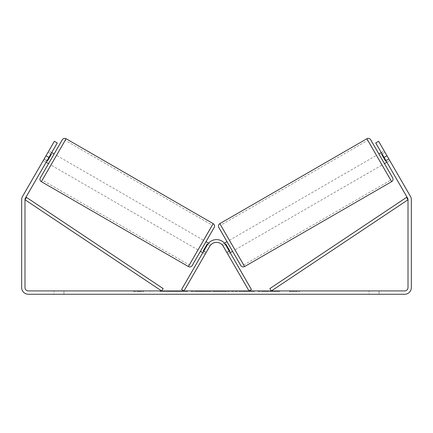 <?xml version="1.0" encoding="UTF-8"?>
<svg xmlns="http://www.w3.org/2000/svg" width="433" height="433" viewBox="0 0 433 433"><rect width="100%" height="100%" fill="white"/><g stroke="black" fill="none" stroke-linecap="round" stroke-linejoin="round"><path stroke-width="0.32" stroke-dasharray="2.17 1.62" d="M207.607 244.445L210.005 245.83L207.115 244.163L203.137 251.048L206.032 252.715L205.237 254.095L206.346 252.168L203.938 250.777L207.342 244.883L202.823 252.704L203.938 250.777L206.346 252.168L209.751 246.274A7.794 7.794 0 0 1 223.249 246.274L249.024 290.916L251.432 289.52L225.658 244.883A10.576 10.576 0 0 0 207.342 244.883A10.576 10.576 0 0 1 225.658 244.883A10.576 10.576 0 0 0 207.342 244.883L181.568 289.52L183.976 290.916L209.751 246.274A7.794 7.794 0 0 1 223.249 246.274L226.654 252.168L223.249 246.274A7.794 7.794 0 0 0 209.751 246.274L205.237 254.095L202.823 252.704L205.237 254.095L206.032 252.715L203.618 251.324M226.654 252.168L227.763 254.095L226.654 252.168L229.062 250.777L226.654 252.168M62.32 139.762L40.334 177.855M48.545 163.631L54.109 153.986L48.545 163.631M51.7 152.595L48.805 150.928L48.009 152.302L48.805 150.928M46.926 160.859L44.036 159.187L48.009 152.302L50.905 153.975M46.022 155.745L48.918 157.417L57.264 142.955L54.374 141.282L44.355 158.64L47.246 160.307L44.355 158.64L43.24 160.567L46.131 162.24L57.264 142.955L46.131 162.24L43.24 160.567L54.374 141.282L22.543 196.414A6.679 6.679 0 0 0 21.65 199.754L21.65 287.572A6.679 6.679 0 0 0 28.329 294.256L404.671 294.256A6.679 6.679 0 0 0 411.35 287.572L411.35 199.754A6.679 6.679 0 0 0 410.457 196.414L378.626 141.282L388.645 158.64L378.626 141.282L375.736 142.955L378.626 141.282L375.736 142.955L384.082 157.417L386.978 155.745M48.009 152.302L44.036 159.187L47.408 161.136L51.386 154.251L48.009 152.302M192.203 265.537L214.194 227.444M200.414 251.313L205.978 241.668L200.414 251.313M210.801 244.456L210.005 245.83L210.801 244.456L208.576 243.167M203.137 251.048L207.115 244.163L203.137 251.048M210.005 245.83L206.032 252.715L210.005 245.83M51.386 154.251L47.408 161.136M203.57 240.277L198.005 249.922L203.57 240.277L56.523 155.377L50.953 165.022L56.523 155.377M198.005 249.922L50.953 165.022M65.231 140.287L42.239 180.112L65.231 140.287L212.284 225.187L189.291 265.012L42.239 180.112M189.291 265.012L212.284 225.187M168.951 291.469L187.733 291.469L168.951 291.469M168.951 290.916L187.733 290.916L168.951 290.916M48.918 157.417L25.439 198.081A3.34 3.34 0 0 0 24.99 199.754L24.99 287.572A3.34 3.34 0 0 0 28.329 290.916L404.671 290.916A3.34 3.34 0 0 0 408.01 287.572L408.01 199.754A3.34 3.34 0 0 0 407.561 198.081L384.082 157.417M254.474 290.916L233.127 290.916L254.474 290.916L254.474 291.469L233.127 291.469L233.127 290.916L233.127 291.469L254.312 291.469L254.312 290.916M209.686 290.916L190.883 290.916L209.686 290.916L209.686 291.469L197.058 291.469L197.058 290.916L203.515 290.916L197.058 290.916L197.058 291.469L190.883 291.469L190.883 290.916L190.883 291.469L209.686 291.469L209.686 290.916M270.787 290.916L279.501 290.916L270.787 290.916L270.787 291.469L279.215 291.469L279.215 290.916M279.215 291.469L258.063 291.469L258.063 290.916L264.233 290.916L258.063 290.916L258.063 291.469L264.233 291.469L264.233 290.916L264.233 291.469L266.49 291.469L266.49 290.916M53.941 290.916L63.96 290.916L53.941 290.916L53.941 294.256L63.96 294.256L53.941 294.256L53.941 290.916M369.04 290.916L379.059 290.916L369.04 290.916L369.04 294.256L379.059 294.256L369.04 294.256L369.04 290.916M136.888 290.916L143.572 290.916L136.888 290.916L136.888 291.469L136.888 290.916M299.452 290.916L289.428 290.916L299.452 290.916L299.452 291.469L294.44 291.469L294.44 290.916M225.128 290.916L208.56 290.916L233.317 290.916L225.128 290.916L225.128 291.469L216.5 291.469L216.5 290.916M379.059 290.916L379.059 294.256L379.059 290.916M63.96 290.916L63.96 294.256L63.96 290.916M388.645 158.64L389.76 160.567L388.645 158.64L385.754 160.307L388.645 158.64M57.264 142.955L54.374 141.282L57.264 142.955M180.464 291.469L159.929 291.469L180.464 291.469L180.464 290.916L159.929 290.916L180.464 290.916M179.727 291.469L179.727 290.916L179.727 291.469M177.752 291.469L177.752 290.916M159.929 291.469L159.929 290.916L159.929 291.469M166.115 291.469L166.115 290.916L173.509 290.916L166.115 290.916L166.115 291.469L166.115 290.916L166.115 291.469L173.509 291.469L173.509 290.916L173.509 291.469L166.115 291.469M168.827 291.469L168.827 290.916M173.319 291.469L173.319 290.916M175.138 291.469L175.138 290.916M133.548 290.916L133.548 291.469L140.232 291.469L140.232 290.916L140.232 291.469L143.572 291.469L143.572 290.916M133.548 291.469L138.56 291.469L138.56 290.916M138.56 291.469L143.572 291.469M294.44 291.469L289.428 291.469L289.428 290.916M289.428 291.469L292.768 291.469L292.768 290.916L292.768 291.469L296.112 291.469L296.112 290.916L296.112 291.469L299.452 291.469M266.49 291.469L279.501 291.469L279.501 290.916M279.501 291.469L270.787 291.469M272.092 291.469L272.092 290.916M264.233 291.469L264.233 290.916L264.233 291.469M271.897 291.469L271.897 290.916M203.515 291.469L197.058 291.469L203.515 291.469L203.515 290.916L203.515 291.469M197.058 291.469L197.058 290.916L197.058 291.469M254.312 291.469L249.668 291.469L249.668 290.916M249.668 291.469L239.487 291.469L239.487 290.916L239.487 291.469L249.825 291.469L249.825 290.916M249.825 291.469L254.474 291.469M216.5 291.469L214.93 291.469L214.93 290.916M214.93 291.469L208.56 291.469L208.56 290.916M208.56 291.469L217.983 291.469L217.983 290.916M217.983 291.469L223.893 291.469L223.893 290.916M223.893 291.469L233.317 291.469L233.317 290.916M233.317 291.469L226.74 291.469L226.74 290.916M226.74 291.469L225.128 291.469M218.394 291.469L223.358 291.469L218.394 291.469L218.394 290.916L223.358 290.916L218.394 290.916M223.358 291.469L223.358 290.916M220.89 291.469L220.89 290.916M370.68 139.762L392.666 177.855M240.797 265.537L218.806 227.444M384.455 163.631L378.891 153.986L384.455 163.631M381.3 152.595L384.195 150.928L384.991 152.302L384.195 150.928M381.614 154.251L384.991 152.302L388.964 159.187L385.592 161.136L381.614 154.251M386.074 160.859L388.964 159.187L389.76 160.567L384.991 152.302L382.095 153.975M386.869 162.24L389.76 160.567L386.869 162.24M232.586 251.313L227.022 241.668L232.586 251.313M225.393 244.445L222.995 245.83L222.199 244.456L222.995 245.83L225.885 244.163L229.863 251.048L226.968 252.715L227.763 254.095L230.177 252.704L227.763 254.095L226.968 252.715L229.382 251.324M222.199 244.456L224.424 243.167M229.863 251.048L225.885 244.163L229.863 251.048M226.968 252.715L222.995 245.83L226.968 252.715M234.995 249.922L229.43 240.277L234.995 249.922L382.047 165.022L376.477 155.377L382.047 165.022M229.43 240.277L376.477 155.377M367.769 140.287L390.761 180.112L367.769 140.287L220.716 225.187L243.709 265.012L220.716 225.187M243.709 265.012L390.761 180.112M24.99 199.754L161.596 290.916L163.144 288.6L26.537 197.437L24.99 199.754M408.01 199.754L271.404 290.916L269.856 288.6L406.463 197.437L408.01 199.754M213.171 223.644L188.398 266.555M41.352 181.654L66.125 138.744M170.483 291.469L170.483 290.916M200.111 291.469L200.111 290.916M200.425 291.469L200.425 290.916M199.949 291.469L199.949 290.916M199.981 291.469L199.981 290.916M244.607 291.469L244.607 290.916M244.867 291.469L244.867 290.916M244.802 291.469L244.802 290.916L244.802 291.469M170.196 291.469L170.196 290.916M170.164 291.469L170.164 290.916M391.649 181.654L366.875 138.744M219.829 223.644L244.602 266.555M150.175 291.469L150.175 290.916M187.733 291.469L187.733 290.916"/><path stroke-width="0.65" d="M181.568 289.52L207.342 244.883A10.576 10.576 0 0 1 225.658 244.883L251.432 289.52L249.024 290.916L223.249 246.274A7.794 7.794 0 0 0 209.751 246.274L183.976 290.916L181.568 289.52M66.125 138.744A2.782 2.782 0 0 0 62.32 139.762L40.334 177.855A2.782 2.782 0 0 0 41.352 181.654L188.398 266.555A2.782 2.782 0 0 0 192.203 265.537L214.194 227.444A2.782 2.782 0 0 0 213.171 223.644L66.125 138.744L41.352 181.654M54.109 153.986L51.7 152.595M50.905 153.975L51.386 154.251L47.408 161.136L46.926 160.859M48.545 163.631L46.131 162.24M208.576 243.167L205.978 241.668M202.823 252.704L200.414 251.313M203.618 251.324L203.137 251.048L207.115 244.163L207.607 244.445M47.408 161.136L51.386 154.251M48.918 157.417L46.022 155.745L54.374 141.282L57.264 142.955L25.439 198.081A3.34 3.34 0 0 0 24.99 199.754L24.99 287.572A3.34 3.34 0 0 0 28.329 290.916L404.671 290.916A3.34 3.34 0 0 0 408.01 287.572L408.01 199.754A3.34 3.34 0 0 0 407.561 198.081L375.736 142.955L378.626 141.282L386.978 155.745L384.082 157.417M46.022 155.745L22.543 196.414A6.679 6.679 0 0 0 21.65 199.754L21.65 287.572A6.679 6.679 0 0 0 28.329 294.256L404.671 294.256A6.679 6.679 0 0 0 411.35 287.572L411.35 199.754A6.679 6.679 0 0 0 410.457 196.414L386.978 155.745M366.875 138.744A2.782 2.782 0 0 1 370.68 139.762L392.666 177.855A2.782 2.782 0 0 1 391.649 181.654L244.602 266.555A2.782 2.782 0 0 1 240.797 265.537L218.806 227.444A2.782 2.782 0 0 1 219.829 223.644L366.875 138.744L391.649 181.654M378.891 153.986L381.3 152.595M384.455 163.631L386.869 162.24M382.095 153.975L381.614 154.251L385.592 161.136L386.074 160.859M224.424 243.167L227.022 241.668M230.177 252.704L232.586 251.313M229.382 251.324L229.863 251.048L225.885 244.163L225.393 244.445M24.99 199.754L161.596 290.916L163.144 288.6L26.537 197.437L24.99 199.754M408.01 199.754L271.404 290.916L269.856 288.6L406.463 197.437L408.01 199.754M188.398 266.555L213.171 223.644M244.602 266.555L219.829 223.644"/></g></svg>
